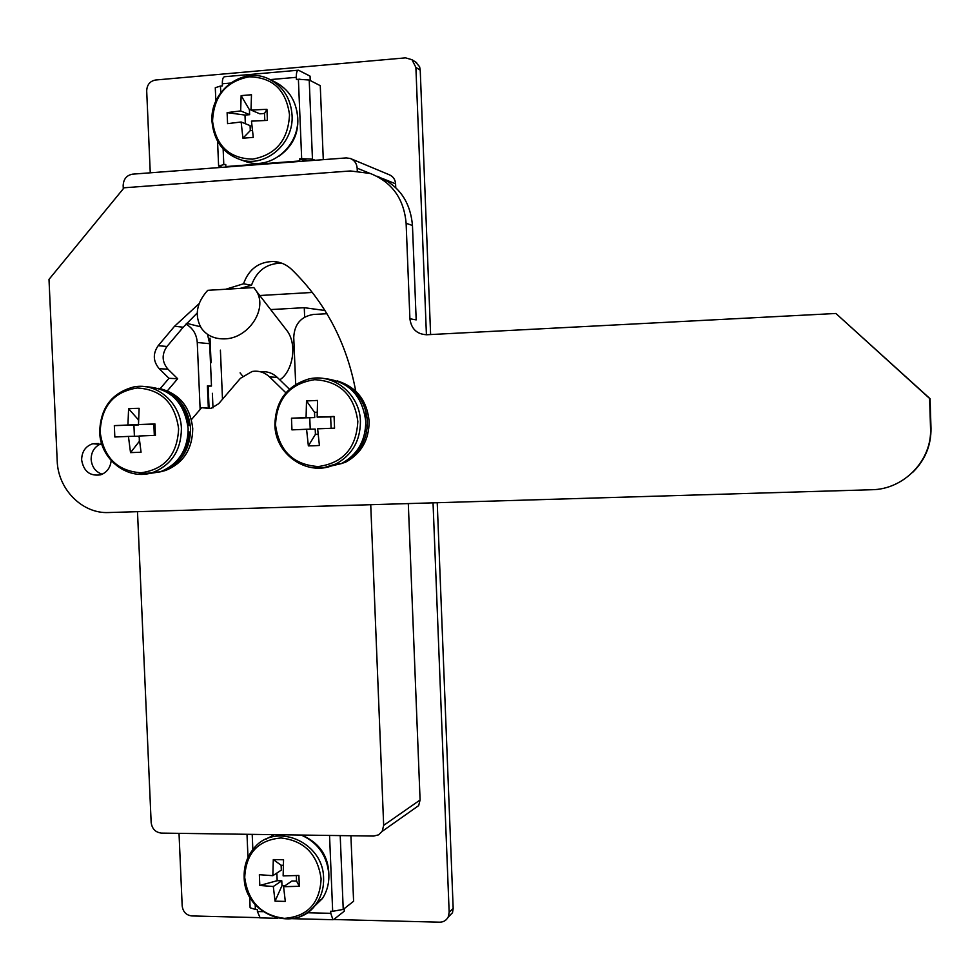 <?xml version="1.0" encoding="UTF-8"?>
<svg xmlns="http://www.w3.org/2000/svg" width="980" height="980" viewBox="0 0 980 980"><rect width="100%" height="100%" fill="white"/><g stroke="black" fill="none" stroke-linecap="round" stroke-linejoin="round"><path stroke-width="1.47" d="M426.423 334.768L415.888 67.412L411.968 59.694L405.524 57.857L155.538 80.017C149.94 81.12 146.988 84.758 146.694 90.907L150.258 172.811M179.022 833.343L182.182 905.9C182.99 911.866 186.2 915.21 191.823 915.945L259.271 917.648M333.739 919.51L439.689 922.18C443.646 922.119 446.525 920.306 448.301 916.766L449.159 912.258L433.038 502.838M351.22 158.846L389.183 174.722C393.078 176.363 395.222 179.401 395.602 183.836L395.749 187.633M408.305 503.585L420.089 799.986L418.668 805.597L412.617 809.872M207.785 335.577L209.671 343.698L197.262 342.498L200.141 409.432M197.262 342.498C196.6 334.131 192.827 328.006 185.918 324.123M326.94 313.71L313.306 314.47C300.934 316.577 294.404 324.221 293.743 337.426L295.691 384.38M137.494 511.67L151.153 822.453C152.023 828.835 155.453 832.375 161.431 833.098L373.699 836.063L378.562 834.85L382.176 831.346L383.67 825.368L370.734 504.7M357.271 170.924L357.161 168.18C356.757 163.452 354.49 160.218 350.338 158.478L346.234 157.915L132.557 174.158C126.604 175.273 123.468 179.095 123.162 185.637L123.296 188.773M207.429 386.524L208.152 386.549L209.059 407.778M209.671 343.698L211.484 386.034L207.417 386.23M211.484 386.034L207.405 385.875L208.336 407.778M186.653 323.314L200.484 326.781M210.014 338.161L211.068 362.784M212.366 393.299L212.991 407.839M449.159 912.258L453.177 908.436L437.227 502.716M430.612 334.548L420.224 70.156L415.888 67.412M453.177 908.436L452.503 912.735L448.056 917.268M415.398 61.887L419.624 66.763L420.224 70.156M242.648 376.075L240.088 372.878M224.751 338.86C214.473 339.141 206.657 335.552 201.304 328.104C194.31 315.56 196.453 302.967 207.711 290.325L253.845 287.581L256.527 291.354C267.871 309.092 248.332 338.541 224.751 338.86M324.968 310.501L304.266 307.683L270.639 309.582M304.658 317.091L304.266 307.683M222.497 399.24L220.402 350.154M199.859 326.389L199.822 325.58M282.791 325.262L287.532 331.375C298.092 346.81 291.464 372.817 279.766 379.799M272.464 311.934L271.925 311.248M100.524 444.001C94.313 446.941 91.189 452.086 91.14 459.461C91.875 466.946 95.55 471.87 102.153 474.247M101.969 444.565L92.843 443.72C85.542 446.194 81.806 451.596 81.634 459.914C83.655 471.417 89.989 476.378 100.634 474.822C106.881 472.507 110.385 467.779 111.169 460.637M199.087 303.665L174.562 326.242L158.184 345.695C152.709 353.658 153.052 361.314 159.189 368.676L168.977 378.305L160.23 388.607M355.728 391.13C346.736 342.902 325.372 302.33 291.624 269.402C286.503 264.6 280.525 261.954 273.702 261.476C258.904 261.636 248.834 269.071 243.518 283.784L225.755 289.247M191.443 419.599L201.635 407.692L210.871 408.538L218.699 403.674L240.431 378.305L252.105 371.494C258.696 370.44 264.514 372.253 269.561 376.92L285.891 392.809M124.105 187.78L49 279.386L57.195 460.833C57.943 489.253 82.259 513.888 108.609 512.54L871.747 489.731C903.94 489.473 932.225 460.22 930.535 428.309L929.591 398.456L835.903 313.478L426.716 334.756C416.88 334.241 411.282 328.925 409.91 318.77L406.124 223.293C403.956 198.72 392.012 182.109 370.281 173.472L350.473 170.961L124.105 187.78M197.201 313L183.211 327.234L166.98 346.479C161.565 354.344 161.896 361.926 167.972 369.203L177.662 378.721L167.421 390.787M201.635 407.692L211.496 408.366M260.778 371.861C267.026 371.126 272.514 372.964 277.254 377.374L289.406 389.17M281.885 263.228L281.37 263.191C266.719 263.351 256.76 270.701 251.493 285.241L240.161 288.389M409.91 318.77L416.182 319.884L412.458 225.474C410.314 201.169 398.493 184.755 376.982 176.204M912.993 472.066C925.194 459.89 931.196 445.263 931 428.174L930.069 398.688L835.903 313.478M177.662 378.721L168.977 378.305M251.493 285.241L243.518 283.784M323.29 159.654L320.264 85.664L309.214 80.017L312.461 159.177L301.668 158.686L298.398 79.27L296.413 79.441L296.328 77.322L270.125 79.613M310.243 80.544L310.06 76.134L298.447 70.205C296.964 70.401 296.254 72.765 296.328 77.322M223.134 148.887L223.808 164.628L225.755 164.481L225.841 166.576L299.77 160.953L299.684 158.834L301.668 158.686M230.361 83.079L222.338 83.778L222.423 85.873L220.476 86.044L220.757 92.61M299.966 79.16L299.206 79.209M307.328 160.879L304.511 159.777L302.526 159.936L302.575 161.235M315.241 160.267L312.461 159.177M222.313 167.335L218.614 165.975L223.808 164.628M222.338 83.778C222.289 79.27 223.073 76.918 224.702 76.71L298.104 70.229M215.857 101.112L215.282 87.722L220.476 86.044M302.526 159.936L299.684 158.834M298.398 79.27L309.214 80.017M340.207 835.597L343.233 909.416L353.596 901.269L350.913 835.744M307.12 912.748L330.787 913.323L330.701 911.253L332.673 911.302L329.55 835.45M255.18 904.663L255.388 909.44L257.324 909.489L257.409 911.535L262.897 911.67M330.787 913.323L332.93 919.706L333.8 919.461L344.299 911.167L344.201 908.656M255.388 909.44L250.121 907.774L249.655 896.712M260.153 917.88L257.409 911.535M343.233 909.416L332.673 911.302M301.509 835.058C320.803 843.29 329.893 858.076 328.79 879.403M296.867 110.863C300.37 129.899 294.478 144.967 279.19 156.065M281.04 837.949C258.034 840.056 245.931 853.225 244.718 877.431C248.001 901.71 261.231 915.345 284.408 918.358C307.512 916.533 319.75 903.389 321.109 878.938C317.728 854.376 304.364 840.717 281.04 837.949M310.746 909.857L322.432 898.525C327.014 891.384 329.158 883.36 328.863 874.479C327.149 855.748 317.937 842.604 301.24 835.058M274.29 834.678L265.715 839.333M273.31 886.508L259.81 885.467L259.357 874.699L272.857 875.691L273.298 859.57L283.551 859.754L283.134 875.899L298.875 875.471L299.329 886.288L283.588 886.716L285.303 901.404L275.049 901.171L281.983 885.651L281.775 880.8L273.31 886.508L275.049 901.171M272.857 875.691L281.334 870.118L281.125 865.267L273.298 859.57M283.588 886.716L291.93 881.008L296.56 881.094L296.328 875.593M283.257 865.303L281.125 865.267M281.983 885.651L285.045 885.712M276.85 873.07L277.168 880.702L281.775 880.8M299.329 886.288L296.56 881.094M259.81 885.467L277.168 880.702M249.104 76.82C225.939 81.365 213.75 96.15 212.55 121.165C215.87 145.787 229.198 158.454 252.558 159.152C275.846 154.877 288.157 140.103 289.517 114.819C286.087 89.915 272.612 77.249 249.104 76.82M242.232 160.316L246.972 161.994C271.668 169.846 299.66 145.628 297.663 117.674C296.389 101.148 288.88 89.266 275.135 82.026L269.353 79.233C243.359 65.623 209.634 90.785 212.011 121.434M264.808 120.467L264.526 113.447L259.859 113.839L251.015 110.054L266.94 109.307L267.393 120.393L251.468 121.14L253.269 137.384L242.93 138.204L250.292 130.585L250.084 125.624L241.129 121.986L242.93 138.204M251.015 110.054L251.48 94.742L241.141 95.624L240.664 110.912L227.115 112.627L227.581 123.652L241.129 121.986M240.664 110.912L249.631 114.685L249.422 109.711L241.141 95.624M251.003 109.576L249.422 109.711M250.292 130.585L252.338 130.426M227.115 112.627L244.988 115.064L249.631 114.685M244.988 115.064L245.343 123.701M266.94 109.307L264.526 113.447M314.666 379.689C289.884 383.486 276.838 398.541 275.515 424.83C279.031 450.898 293.265 464.814 318.243 466.554C343.147 463.075 356.34 448.032 357.835 421.449C354.197 395.063 339.815 381.134 314.666 379.689M323.841 467.705L341.408 463.589C357.553 454.72 365.675 440.632 365.773 421.351C362.282 394.94 347.974 380.62 322.849 378.39M331.118 428.285L330.652 416.904L317.152 417.113L334.07 416.451L334.56 428.162L317.63 428.811L319.407 445.459L313.808 445.778L308.357 445.876L315.425 434.348L315.205 429.105L306.569 429.265L308.357 445.876M317.152 417.113L317.557 400.44L306.507 400.93L306.079 417.578L291.477 418.227L291.954 429.877L306.569 429.265M306.079 417.578L314.727 417.578L314.519 412.323L306.507 400.93M317.14 412.213L314.519 412.323M315.425 434.348L318.071 434.238M291.477 418.227L314.727 417.578M309.766 417.774L310.231 429.191M334.07 416.451L330.652 416.904M365.589 418.154L364.817 413.572M365.026 431.849L365.859 424.732M340.942 463.613L345.438 462.291C361.13 453.716 369.031 440.081 369.142 421.363C367.047 400.44 356.451 386.965 337.365 380.926M343.294 462.597L343.674 462.413C359.415 453.826 367.341 440.143 367.439 421.376C365.993 403.576 357.627 390.849 342.351 383.168M137.31 387.982C113.692 391.669 101.308 406.345 100.144 432.009C103.586 457.476 117.208 471.062 141.034 472.789C164.763 469.408 177.294 454.745 178.617 428.799C175.053 403.037 161.284 389.428 137.31 387.982M147.159 473.83L160.291 471.833C178.544 464.263 187.829 449.857 188.16 428.615C184.436 401.959 170.14 387.982 145.285 386.696M154.326 435.402L153.835 424.291L138.486 424.573L154.938 423.936L155.428 435.365L138.989 436.002L141.059 452.233L130.524 452.625L139.368 441.294L139.283 439.371M138.486 424.573L139.136 408.293L133.77 408.415L128.588 408.758L127.939 425.014L114.329 425.626L114.832 436.994L128.441 436.418L130.524 452.625M127.939 425.014L138.633 424.573M138.486 421.204L138.425 419.795L128.588 408.758M139.001 436.186L128.441 436.418M114.329 425.626L138.658 424.916M133.917 425.112L134.407 436.284M154.938 423.936L153.835 424.291M187.927 425.577L188.821 425.467C187.67 416.365 184.13 408.488 178.213 401.837M179.414 457.709C185.453 450.359 188.687 441.747 189.091 431.886L188.185 431.849L189.091 431.886M187.915 425.479L188.821 425.467M160.414 471.797L165.681 470.437C183.395 463.124 192.423 449.171 192.742 428.579C190.23 406.369 178.838 392.955 158.576 388.325M163.55 470.559C181.263 463.197 190.279 449.22 190.598 428.615C188.699 408.942 179.095 395.896 161.774 389.477M155.33 472.336L160.107 471.846M152.721 472.507L157.89 471.993M395.602 183.836L383.131 178.764M369.619 173.252L357.161 168.18M383.67 825.368L420.089 799.986M259.749 295.519L312.375 292.444M406.124 223.293L412.458 225.474M167.972 369.203L159.189 368.676M166.98 346.479L158.184 345.695M183.211 327.234L174.562 326.242M277.254 377.374L269.561 376.92M252.203 834.372L252.852 849.648M299.684 916.68C306.899 913.826 312.706 909.097 317.104 902.494C321.71 895.291 323.878 887.206 323.584 878.252C323.633 841.44 274.18 821.13 253.44 848.925C246.96 856.875 243.873 866.21 244.155 876.929M246.972 161.994L240.982 159.875C265.874 167.788 294.061 143.362 292.065 115.175C290.766 98.502 283.196 86.522 269.353 79.233M360.432 421.388C360.04 394.107 332.992 372.425 308.161 379.162C286.613 386.059 275.515 401.298 274.89 424.867C275.111 455.627 309.472 477.934 335.871 463.993C352.139 455.051 360.334 440.841 360.432 421.388M313.918 467.95L323.547 467.766L335.871 463.993L341.408 463.589M181.41 428.713C180.896 403.062 156.812 382.127 133.697 386.965C111.745 392.87 100.413 407.888 99.691 432.045C100.119 459.865 128.625 481.486 153.333 472.299C171.721 464.667 181.079 450.139 181.41 428.713M138.119 474.222L160.291 471.833M382.176 831.346L418.668 805.597M452.503 912.735L448.301 916.766M416.61 62.683L411.968 59.694M256.527 291.354L287.532 331.375M92.843 443.72L98.76 443.548M281.37 263.191L273.702 261.476M218.601 165.718L217.56 141.218M247.989 857.5L246.997 834.298M332.93 919.706L292.506 918.689M277.781 918.321L259.749 917.868M322.432 898.525L317.104 902.494C297.773 934.785 244.032 915.602 244.167 877.112M212.011 121.581C213.861 141.096 223.514 153.86 240.982 159.875M345.438 462.291L343.674 462.413M165.681 470.437L163.489 470.584"/></g></svg>
